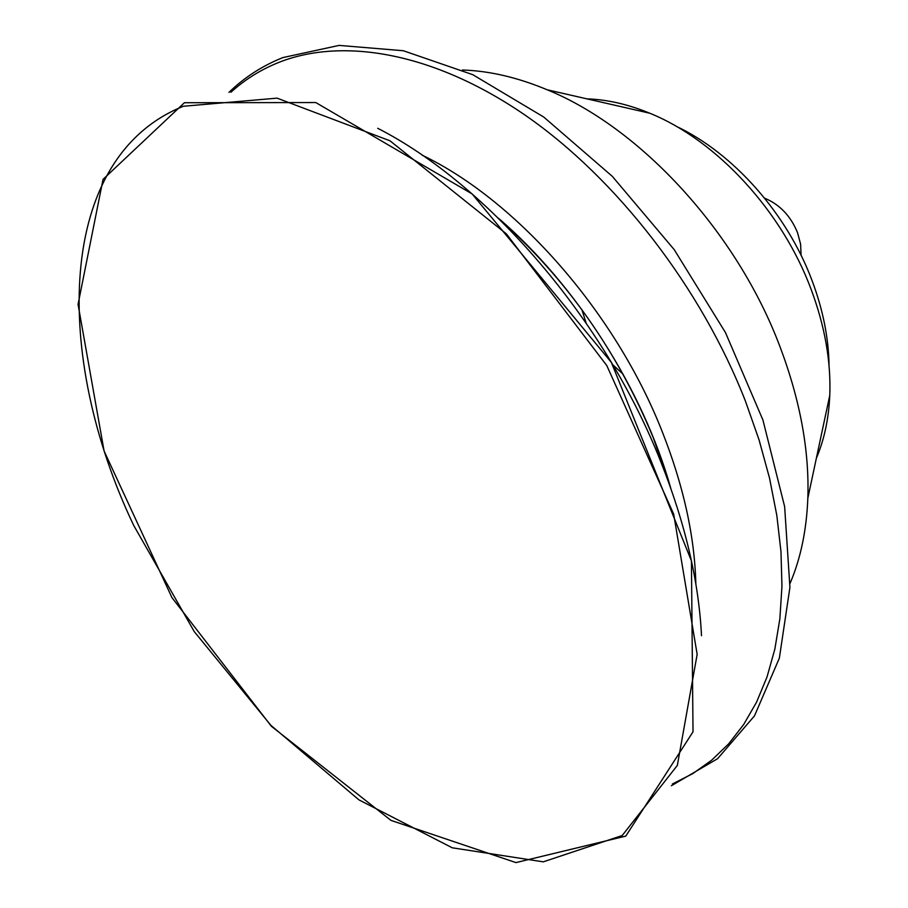 <?xml version="1.0" encoding="UTF-8"?>
<svg xmlns="http://www.w3.org/2000/svg" width="908" height="908" viewBox="0 0 908 908"><rect width="100%" height="100%" fill="white"/><g stroke="black" fill="none" stroke-linecap="round" stroke-linejoin="round"><path stroke-width="1.36" d="M801.094 255.33L800.606 244.173L797.565 232.743C790.675 215.956 779.7 204.436 764.638 198.194M612.673 364.619L623.172 374.278M581.812 309.458L586.148 323.055M829.061 365.901C828.686 338.332 823.057 310.003 812.183 280.901C787.281 213.868 733.255 153.066 676.131 126.257M816.349 458.302C824.271 439.688 828.743 418.69 829.776 395.309C831.07 361.52 824.884 326.278 811.207 289.584C782.038 210.872 716.423 140.161 649.765 113.216C628.12 104.307 607.191 99.517 586.977 98.87M790.051 583.39C800.64 558.67 806.565 530.283 807.836 498.22C809.437 450.663 800.164 400.201 780.029 346.822C737.046 232.278 640.605 127.812 547.183 89.778C517.571 77.418 489.333 70.835 462.444 70.018M672.408 783.979L692.736 773.65L711.543 760.291L728.602 743.902L743.686 724.505L756.557 702.179L767.01 677.005L774.842 649.152L779.87 618.802L781.958 586.205L780.971 551.644L776.828 515.472L769.519 478.051L759.043 439.812L745.457 401.188C701.112 287.575 616.782 178.797 525.891 115.679C434.784 52.755 343.44 36.956 279.142 62.277C260.971 69.519 244.91 79.495 230.972 92.219M695.846 584.094C694.699 536.344 683.486 485.519 662.204 431.606C615.306 312.114 516.459 200.259 422.129 155.166M670.342 487.04L653.283 437.735C617.565 351.475 566.274 278.631 499.411 219.18M701.509 635.736C698.797 581.358 685.234 523.36 660.797 461.752C604.841 319.661 488.073 184.642 377.717 128.289M133.737 525.494L194.244 631.593L270.936 725.39L358.932 799.869L452.263 847.8L543.29 861.84L622.196 835.519L677.345 765.433L697.162 654.362L673.679 514.132L606.794 365.561L506.369 233.867L389.975 140.797L277.076 98.143L183.382 106.259C55.524 157.493 53.061 356.39 133.737 525.494M649.765 113.216L547.183 89.778M829.776 395.309L807.836 498.22M671.398 785.738L717.57 758.713L754.48 715.89L779.359 658.13L789.926 587.362L784.637 506.607L762.924 420.018L725.458 332.555L674.213 249.632L612.321 176.356L543.744 117.041L472.728 74.66L403.334 50.735L339.093 45.4L282.853 57.59C262.264 65.853 244.297 77.452 228.952 92.4M498.424 218.204C576.171 284.919 643.068 389.736 670.808 488.345M184.403 102.729L103.047 179.364L78.054 304.384L104.091 451.004L171.941 597.6L271.356 726.252L390.928 820.367L515.96 862.6L625.782 836.109L693.02 731.803L691.419 560.849L611.356 362.394L472.126 193.937L315.791 102.547L184.403 102.729"/></g></svg>
